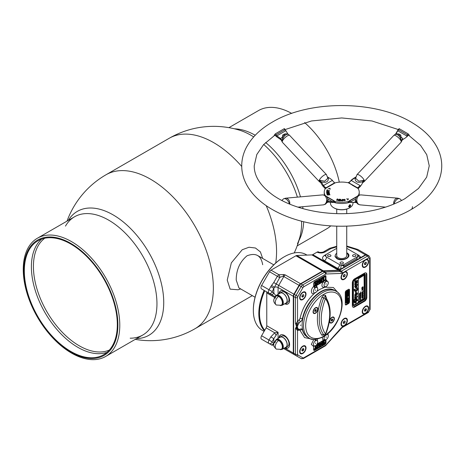 <?xml version="1.0" encoding="UTF-8"?>
<svg xmlns="http://www.w3.org/2000/svg" width="465" height="465" viewBox="0 0 465 465"><rect width="100%" height="100%" fill="white"/><g stroke="black" fill="none" stroke-linecap="round" stroke-linejoin="round"><path stroke-width="0.7" d="M264.754 290.765A43.257 24.976 120 0 0 264.754 330.266M264.143 290.416A43.757 25.261 120 0 0 264.434 330.824M306.156 254.617L306.987 255.093L306.156 254.617A43.757 25.261 120 0 0 284.278 256.785A43.757 25.261 120 0 0 253.338 310.37A43.757 25.261 120 0 0 262.4 330.406L264.108 331.388L262.4 330.406M253.338 310.167A43.257 24.976 -60 0 1 253.338 309.963A43.257 24.976 -60 0 1 283.923 256.988A43.257 24.976 -60 0 1 284.098 256.883M163.732 302.517A71.54 41.304 60 0 1 136.565 338.613A71.54 41.304 60 0 0 159.902 278A71.54 41.304 60 0 0 115.407 216.26A71.54 41.304 60 0 0 68.303 220.381A71.54 41.304 60 0 1 113.146 214.9A71.54 41.304 60 0 1 163.732 302.517M297.461 243.701A71.54 41.304 -120 0 0 301.593 221.224A71.54 41.304 60 0 1 301.611 222.915A71.54 41.304 60 0 1 300.204 235.784A88.914 88.914 0 0 1 294.229 252.937M251.024 135.292A71.54 41.304 60 0 1 253.687 136.913A71.54 41.304 -120 0 0 251.024 135.292A71.54 41.304 60 0 0 239.173 130.078A88.914 88.914 0 0 0 169.237 138.262A88.914 51.336 60 0 1 213.697 142.662A88.914 51.336 60 0 1 241.73 166.464M263.707 144.481A71.54 41.304 60 0 1 297.397 197.137A71.54 41.304 -120 0 0 263.707 144.481M299.919 206.954A71.54 41.304 60 0 1 300.094 207.82A71.54 41.304 -120 0 0 299.919 206.954M240.655 288.922L238.103 289.782L230.152 289.143L227.234 280.093L231.338 262.876L242.23 249.734L249.007 247.241L255.465 248.014L260.412 251.92L262.638 258.418M262.679 264.73C261.086 255.454 255.878 252.472 247.055 255.779C239.818 261.812 236.208 269.909 236.226 280.075L238.929 287.922L255.07 297.24M298.885 240.707L299.78 238.836A68.262 39.409 -120 0 0 303.686 221.753M302.977 208.651A68.262 39.409 -120 0 0 302.674 206.71M300.454 196.864A68.262 39.409 -120 0 0 265.637 142.517M255.221 135.257A68.262 39.409 -120 0 0 236.325 128.921L234.255 128.759M65.472 226.118A68.262 39.409 60 0 1 110.368 221.154A68.262 39.409 60 0 1 153.299 280.354A68.262 39.409 60 0 1 130.183 338.195M291.724 113.414A68.262 39.409 -120 0 0 274.222 107.52A68.262 39.409 -120 0 0 258.523 110.56L228.908 127.66M297.164 245.886L326.785 228.786A68.262 39.409 -120 0 0 330.784 225.862M339.276 182.164A68.262 39.409 -120 0 0 337.265 174.148A68.262 39.409 -120 0 0 304.604 122.574M23.756 270.572A66.559 38.426 60 0 1 70.825 243.398A66.559 38.426 60 0 1 117.889 324.919A66.559 38.426 60 0 1 70.825 352.092A66.559 38.426 60 0 1 23.756 270.572M71.517 241.614A68.262 39.409 60 0 1 119.784 325.209A68.262 39.409 60 0 1 105.648 356.457A68.262 39.409 60 0 1 71.517 353.08A68.262 39.409 60 0 1 23.25 269.479A68.262 39.409 60 0 1 37.386 238.231A68.262 39.409 60 0 1 71.517 241.614M107.049 352.325A65.757 37.967 60 0 1 57.811 330.493A65.757 37.967 60 0 1 31.393 266.817A65.757 37.967 60 0 1 41.67 239.086M117.32 324.593A65.757 37.967 60 0 1 103.701 354.696A65.757 37.967 60 0 1 53.027 337.079A65.757 37.967 60 0 1 24.325 270.903A65.757 37.967 60 0 1 37.944 240.794A65.757 37.967 60 0 1 88.617 258.412A65.757 37.967 60 0 1 117.32 324.593M109.333 350.069A64.711 37.363 60 0 1 79.184 345.757A64.711 37.363 60 0 1 33.422 266.503A64.711 37.363 60 0 1 44.768 238.231M359.515 296.089L360.66 295.606L360.561 295.008L360.084 295.048L359.515 296.089M360.09 296.629L359.631 297.792L360.7 296.798L360.09 296.629M361.991 295.438L362.555 295.333L362.479 294.868L361.991 295.438M297.554 324.698L298.367 324.157A2 0.506 46.9 0 0 296.839 322.541L297.536 321.239A2 0.482 -139.9 0 0 299.233 322.879L298.367 324.157A4.499 2.598 -60 0 0 298.367 329.11A2 1.081 -57.1 0 0 296.839 329.691L296.42 328.877L296.42 323.402A2 0.907 -132 0 1 297.554 324.698L296.472 326.5L297.554 328.493L299.233 329.383A4.499 2.598 120 0 0 300.483 329.075A2.999 1.732 -60 0 1 301.529 328.895A2.999 1.732 -60 0 1 302.384 329.813A27.005 15.589 120 0 0 307.551 337.125M334.55 290.358A27.005 15.589 120 0 0 320.873 291.59A27.005 15.589 120 0 0 302.384 318.816A2.999 1.732 -60 0 1 300.483 321.745A4.499 2.598 120 0 0 299.233 322.879M316.874 291.334L319.815 289.399L324.965 287.184L333.37 287.498L338.997 293.717M324.977 335.794A2.999 1.732 120 0 0 324.675 339.717A2.999 1.732 120 0 0 324.843 339.793A2.999 1.732 120 0 0 326.697 339.188A2.999 1.732 120 0 0 328.226 336.584A2.999 1.732 120 0 0 327.68 334.515A2.999 1.732 120 0 0 326.878 334.399M315.671 340.735A2.999 1.732 120 0 0 315.572 340.793A2.999 1.732 120 0 0 313.608 343.437A2.999 1.732 120 0 0 314.067 345.838A2.999 1.732 120 0 0 315.049 345.919A2.999 1.732 120 0 0 316.903 344.379A2.999 1.732 120 0 0 317.072 340.642A2.999 1.732 120 0 0 316.403 340.508L315.671 340.735A1.5 0.907 62.5 0 1 314.735 339.438M302.837 299.553A4.499 2.598 120 0 0 305.778 295.583A4.499 2.598 120 0 0 305.092 291.979A4.499 2.598 120 0 0 302.837 292.2A4.499 2.598 120 0 0 299.902 296.17A4.499 2.598 120 0 0 300.588 299.774A4.499 2.598 120 0 0 302.837 299.553M302.837 353.447A4.499 2.598 120 0 0 305.778 349.482A4.499 2.598 120 0 0 305.092 345.879A4.499 2.598 120 0 0 302.837 346.1A4.499 2.598 120 0 0 299.902 350.064A4.499 2.598 120 0 0 300.588 353.673A4.499 2.598 120 0 0 302.837 353.447M344.21 279.343A4.499 2.598 120 0 0 347.152 275.373A4.499 2.598 120 0 0 346.46 271.769A4.499 2.598 120 0 0 344.21 271.99A4.499 2.598 120 0 0 341.269 275.96A4.499 2.598 120 0 0 341.961 279.564A4.499 2.598 120 0 0 344.21 279.343M315.572 289.852L315.38 290.486L315.572 289.852M326.18 283.731L325.988 284.359L326.18 283.731M369.669 258.517L368.611 257.906A1.5 0.866 -120 0 0 367.548 256.07A2.999 1.732 -60 0 1 369.047 255.919L370.111 257.906A1.5 0.866 -0 0 1 369.669 258.517L369.669 309.963L368.611 311.8L365.426 313.637A4.499 2.598 120 0 0 368.367 309.673A4.499 2.598 120 0 0 367.675 306.069A4.499 2.598 120 0 0 365.426 306.29A4.499 2.598 120 0 0 362.485 310.254A4.499 2.598 120 0 0 363.177 313.863A4.499 2.598 120 0 0 365.426 313.637L344.21 325.889A4.499 2.598 120 0 0 347.152 321.92A4.499 2.598 120 0 0 346.46 318.316A4.499 2.598 120 0 0 344.21 318.537A4.499 2.598 120 0 0 341.269 322.507A4.499 2.598 120 0 0 341.961 326.11A4.499 2.598 120 0 0 344.21 325.889L342.484 326.883A1.5 0.866 -120 0 1 342.17 327.575L325.308 345.884L303.407 358.527L301.157 358.602L299.39 357.579A2.999 1.732 120 0 0 299.396 357.585L296.036 355.644A2.999 1.732 -60 0 1 295.415 354.272L293.648 353.249A2.999 1.732 120 0 0 294.269 354.626M365.426 267.09A4.499 2.598 120 0 0 368.367 263.126A4.499 2.598 120 0 0 367.675 259.522A4.499 2.598 120 0 0 365.426 259.743A4.499 2.598 120 0 0 362.485 263.707A4.499 2.598 120 0 0 363.177 267.317A4.499 2.598 120 0 0 365.426 267.09M321.949 277.948L324.494 276.233L325.023 276.536L323.948 277.529L323.948 280.424L323.553 280.651L323.553 277.756L322.483 278.378L322.483 278.006L325.023 276.536M321.949 277.698L322.483 278.006M323.553 280.651L323.024 280.343L323.024 278.064M320.641 281.802L319.839 281.964L319.554 281.133L319.554 279.081L319.943 278.855L319.943 279.314M319.943 278.855L320.478 279.163L320.606 281.796L321.17 281.738L321.739 281.139L321.873 278.355L322.268 278.128L321.978 281.342L320.368 282.272L320.083 279.389L320.478 279.163M319.943 280.906L320.077 281.488L321.17 281.738L320.606 281.796M320.083 281.494L321.21 280.837L321.739 281.139M321.21 280.837L321.344 278.053L321.873 278.355M321.344 280.11L321.873 280.412M321.344 278.053L321.733 277.82L321.733 278.279M321.733 277.82L322.268 278.128M319.554 279.081L320.083 279.389M319.554 281.133L320.083 281.435M317.682 282.429L317.682 284.039L317.287 284.266L317.287 281.005L317.682 280.773L317.682 282.057L319.077 281.249L319.077 279.971L319.472 279.744L319.472 283.011L319.077 283.237L319.077 281.621L317.682 282.429M316.758 283.208L316.758 280.697L317.287 281.005M316.799 283.987L317.287 284.266M316.758 280.697L317.153 280.471L317.153 280.924M317.153 280.471L317.682 280.773M317.682 281.447L318.548 280.947L318.548 279.663L319.077 279.971M318.548 280.947L319.077 281.249M319.077 283.237L318.548 282.929L318.548 281.93M318.548 279.663L318.944 279.436L318.944 279.889M318.944 279.436L319.472 279.744M314.811 284.999L314.282 284.69L315.752 284.865L316.427 283.917L315.014 283.778L314.817 283.295L315.845 281.755L316.752 281.447L316.752 281.976L315.875 282.11L315.247 282.993L316.857 283.598L315.787 285.219L314.782 285.551L314.782 285.016L315.752 284.865M315.224 284.563L315.898 283.609L314.985 283.476M315.956 283.644L316.427 283.917L316.066 283.615M315.014 283.778L314.485 283.47L314.288 282.987L314.817 283.295M314.288 282.987L315.311 281.447L315.845 281.755M315.101 282.987L315.723 282.801L316.328 283.29L316.049 284.156L314.253 285.243L314.282 284.69M364.014 300.983L364.543 301.285A3.249 1.877 120 0 0 366.844 297.309L366.844 274.443A3.249 1.877 120 0 0 364.543 273.112L354.644 278.831A3.249 1.877 120 0 0 352.342 282.813L352.342 305.679A3.249 1.877 120 0 0 353.016 307.167A3.249 1.877 120 0 0 354.644 307.005L354.115 306.697L364.014 300.983A3.249 1.877 120 0 0 366.31 297.001L366.31 274.135A3.249 1.877 120 0 0 365.879 272.839M353.255 305.569A1.75 1.011 -60 0 1 352.877 304.761L352.877 281.895A1.75 1.011 -60 0 1 354.115 279.75L364.014 274.036A1.75 1.011 -60 0 1 364.903 273.955M352.772 306.976A3.249 1.877 120 0 0 354.115 306.697M364.543 301.285L354.644 307.005M366.31 274.135L366.844 274.443M369.047 255.919L367.28 254.896A2.999 1.732 120 0 0 365.781 255.047L339.653 270.13A2.999 1.732 -60 0 1 338.758 270.421L323.687 271.008A2.999 1.732 120 0 0 322.791 271.293L300.89 283.935A2.999 1.732 120 0 0 299.39 285.522L294.269 294.392A2.999 1.732 120 0 0 293.648 296.484L293.648 353.249M316.828 347.413L317.223 347.186M322.739 344.001L322.791 343.972A2 1.157 -60 0 0 323.239 343.623L323.849 342.752L323.46 342.455M324.994 339.433L324.68 339.717A1.5 1.221 -70.4 0 0 323.117 340.52L324.599 339.665M314.392 349.023L314.073 349.209L314.602 349.517L315.677 348.523L315.677 345.629L316.02 345.373M316.072 347.68L316.613 347.367L317.147 348.047L314.602 349.517M316.072 345.402L316.072 348.297L317.147 347.675M314.073 349.209L315.148 348.215L315.677 348.523M314.073 348.837L314.602 349.145M315.148 348.215L315.148 345.884M319.019 344.257L317.886 344.914L317.752 347.698L317.363 347.925L317.647 344.71L318.455 343.943L317.921 343.635L319.257 343.78L319.542 346.663L318.618 346.582L318.618 344.536L319.153 344.844L319.083 344.35M319.153 346.89L319.153 344.844M317.223 345.797L317.363 347.471M318.455 343.943L319.257 343.78M316.828 347.495L317.118 344.402L317.647 344.71M316.828 345.571L317.363 345.879M320.548 343.815L321.414 343.315L321.943 343.623L321.943 342.013L322.338 341.781L322.338 345.047L321.943 345.28L321.943 343.995L320.548 344.803L320.548 346.082L320.152 346.309L320.152 343.042L320.548 342.815L320.548 344.431L321.943 343.623M321.414 343.315L321.414 341.705L321.809 341.479L321.809 343.542M321.809 341.479L322.338 341.781M321.943 345.28L321.414 344.972L321.414 344.303M320.152 343.042L319.624 342.74L320.548 342.815M320.152 346.309L319.624 346.007L319.624 342.74M322.873 344.077L322.344 343.775L322.873 344.606L322.873 344.077L323.75 343.943L324.378 343.06L322.768 342.455L323.041 341.595L324.843 340.502L324.843 341.037L323.873 341.188L323.198 342.135L324.611 342.275L324.808 342.757L323.779 344.298L322.873 344.606M322.338 342.205L323.373 342.943M322.838 342.635L322.239 342.147L322.512 341.287L323.309 340.525L324.314 340.2L324.314 340.607M324.314 340.2L324.843 340.502M323.843 340.833L323.309 340.525M322.512 341.287L323.041 341.595M313.718 350.122A1.5 0.866 120 0 0 314.154 349.976L324.407 344.059L324.942 344.362L314.683 350.285A1.5 0.866 120 0 1 313.933 350.36A1.5 0.866 120 0 1 313.625 349.674L313.625 347.221A1.5 0.866 120 0 1 313.724 346.64L311.329 344.391L313.84 339.421M324.942 344.362A1.5 0.866 120 0 0 326 342.525L326 340.078L325.552 339.816M324.407 344.059A1.5 0.866 120 0 0 325.471 342.223L325.471 339.834M324.285 340.752L323.344 340.88M322.774 341.438L323.03 342.13L324.082 341.967L324.279 342.449L323.047 344.1M323.222 343.641L322.344 343.775M317.118 344.402L317.921 343.635M319.013 344.309L319.013 344.763M318.618 344.536L318.49 343.949L317.357 344.606M314.34 345.821L313.724 346.64A1.5 1.052 -105.9 0 1 314.183 345.896M315.572 342.938L315.572 343.548L315.572 342.938M315.712 339.392A1.5 1.139 -94.7 0 0 316.403 340.508M317.153 343.961L323.117 340.52L322.117 337.003M326.18 336.811L326.18 337.421L326.18 336.811M325.773 281.523A1.5 0.854 53.8 0 1 324.907 280.686L323.117 281.72L324.843 282.9A2.999 1.732 120 0 0 324.675 286.638A2.999 1.732 120 0 0 325.343 286.771L326.075 286.545A2.999 1.732 120 0 0 328.116 283.906A2.999 1.732 120 0 0 327.68 281.435A2.999 1.732 120 0 0 326.68 281.366A2.999 1.732 120 0 0 324.843 282.9L325.773 281.523M325.703 286.702L324.965 287.184A1.5 0.907 62.5 0 1 325.058 286.766M317.636 288.416L316.508 285.533L314.724 286.568A1.5 0.872 -113.8 0 0 315.444 287.48L316.903 287.486A2.999 1.732 120 0 0 315.067 288.068A2.999 1.732 120 0 0 313.526 290.677A2.999 1.732 120 0 0 314.067 292.758A2.999 1.732 120 0 0 315.671 292.549L316.403 291.927A2.999 1.732 120 0 0 317.072 287.562A2.999 1.732 120 0 0 316.903 287.486A1.5 1.221 109.6 0 1 316.508 285.533L323.117 281.72C321.362 285.132 321.606 287.068 323.861 287.527A1.5 1.139 85.3 0 1 324.715 286.655M326.68 281.366A1.5 1.046 73.5 0 1 325.866 279.419A1.5 0.866 120 0 0 325.965 278.849L325.965 276.402A1.5 0.866 120 0 0 324.907 275.792L314.724 281.668A1.5 0.866 120 0 0 313.66 283.505L313.66 285.958A1.5 0.866 120 0 0 313.759 286.411A1.5 0.639 -130.6 0 0 315.067 288.068M314.677 292.898A1.5 0.825 -122.4 0 0 314.666 293.13C310.946 295.705 310.091 289.335 313.759 286.411A1.5 0.866 120 0 0 314.189 286.26L324.372 280.383L324.907 280.686L325.866 279.419L328.244 282.296M324.372 280.383A1.5 0.866 120 0 0 325.436 278.547L325.436 276.094L325.965 276.402M300.483 321.745A2 1.07 56.5 0 1 299.321 319.612L299.995 318.577C302.238 308.574 307.127 300.094 314.666 293.13L315.764 292.2M345.977 294.124L345.449 294.426L345.977 294.734L345.977 294.066L348.221 291.416L345.977 292.712L345.977 292.253L348.808 290.619L348.808 291.16L346.367 294.054L348.808 292.648L348.808 293.101L345.977 294.734M345.449 294.426L345.449 293.758L346.675 292.305M345.449 293.758L345.977 294.066M347.372 292.863L348.279 292.34L348.808 292.648M348.808 290.619L348.279 290.317L345.449 291.95L345.977 292.253M345.977 292.712L345.449 291.95M346.303 296.211L347.088 296.368L347.413 294.572L347.413 296.182L348.488 295.56L348.808 293.642L348.808 295.833L345.977 297.466L345.977 295.275L346.303 295.089L346.303 296.821L347.088 296.368M345.977 297.466L345.449 297.158L345.449 294.967L345.977 295.275M348.413 295.606L347.413 296.025M348.279 293.706L348.279 295.525M348.343 293.369L348.808 293.642M348.018 293.555L348.488 293.828M345.977 299.541L345.449 299.844L345.977 300.152L346.158 298.239L346.838 297.42L347.477 297.368L347.768 298.664L348.808 298.065L348.808 298.518L345.977 300.152M347.448 298.693L346.303 299.355M347.762 298.053L348.279 297.757L348.808 298.065M347.239 297.844L347.448 298.478M345.449 299.844L345.629 297.931L346.309 297.118L347.14 297.309M346.942 297.059L347.436 297.344M346.303 299.117L346.413 298.42L347.274 297.867L347.448 298.85L346.303 299.512L346.303 299.117M346.838 297.42L346.448 297.193M345.629 297.931L346.158 298.239M345.449 298.96L345.977 299.262M348.983 289.689L349.517 289.997A1.5 0.866 120 0 0 348.454 289.387L346.332 290.608A1.5 0.866 120 0 0 345.274 292.45L345.274 304.209A1.5 0.866 120 0 0 345.582 304.895A1.5 0.866 120 0 0 346.332 304.819L348.454 303.593A1.5 0.866 120 0 0 349.517 301.756L348.983 301.454L348.983 289.689A1.5 0.866 120 0 0 348.89 289.242M349.517 301.756L349.517 289.997M345.367 304.656A1.5 0.866 120 0 0 345.803 304.511L347.925 303.29L348.454 303.593M348.349 300.262L348.209 301.762M348.878 300.564L348.488 301.919L347.396 302.971L346.297 303.186L345.908 302.285L346.297 300.931L347.396 299.873L348.488 299.658L348.878 300.564M347.959 301.616L346.867 302.669M346.867 299.565L348.488 299.658M346.931 299.605L347.396 299.873M347.396 302.477L346.524 302.692L346.227 302.093L346.524 301.151L348.32 300.187L348.558 300.75L347.396 302.477L345.995 302.39L345.698 301.785M347.983 300.134L346.867 302.169M345.995 300.849L347.355 299.849M348.558 300.75L348.029 300.442M346.297 300.931L345.762 300.623L346.332 299.948M346.041 302.942L345.379 301.977L345.762 300.623M345.379 301.977L345.908 302.285M347.925 303.29A1.5 0.866 120 0 0 348.983 301.454M345.449 294.967L345.774 294.781L345.774 295.153M346.559 296.06L346.559 294.45L346.884 294.264L347.088 295.757M347.413 295.571L347.954 295.258L347.954 293.595M326 340.078A1.5 0.866 120 0 0 325.936 339.688M296.839 322.541L296.42 323.402A1.5 0.866 180 0 1 295.415 323.146L296.472 326.5L295.415 328.627L295.415 354.272A1.5 0.866 180 0 0 297.536 354.272L297.844 354.958A1.5 1.226 120 0 1 296.036 355.644M295.415 328.627A1.5 0.866 180 0 0 296.42 328.877A2 0.825 133.3 0 1 297.554 328.493M298.966 329.354A2 1.558 -88.2 0 0 297.536 330.539L296.839 329.691M298.367 329.11L299.233 329.383M300.716 324.971L300.716 325.581L300.716 324.971M314.189 286.26L314.724 286.568L313.794 286.539M325.436 276.094A1.5 0.866 120 0 0 325.343 275.646M315.311 281.447L316.223 281.139L316.223 281.569M316.188 281.685L315.346 281.802M318.548 281.319L317.682 281.819M321.733 279.872L321.449 281.034M346.739 252.728L346.774 252.751C353.551 256.343 342.914 262.481 336.695 258.569L336.736 252.728M275.065 342.432L275.879 340.328C272.897 343.426 273.054 346.355 276.344 349.116L281.098 349.366A5.231 3.023 -120 0 0 282.348 346.89A5.231 3.023 -120 0 0 278.651 340.485A5.231 3.023 -120 0 0 275.879 340.328L275.879 340.328A5.231 3.023 -120 0 0 274.949 342.618M278.651 296.385A5.249 3.034 120 0 0 275.483 301.018A5.249 3.034 120 0 0 276.344 305.017L281.098 305.273A5.231 3.023 -120 0 0 282.348 302.791A5.231 3.023 -120 0 0 278.651 296.385A5.231 3.023 -120 0 0 275.879 296.228L275.065 298.338M328.034 254.965A1.703 0.982 180 0 1 329.883 254.75A1.703 0.982 180 0 1 330.935 255.657A1.703 0.982 180 0 1 330.435 256.355A1.703 0.982 180 0 1 328.586 256.564A1.703 0.982 180 0 1 327.534 255.657A1.703 0.982 180 0 1 328.034 254.965M340.531 262.184A1.703 0.982 180 0 1 342.385 261.969A1.703 0.982 180 0 1 343.437 262.876A1.703 0.982 180 0 1 342.938 263.574A1.703 0.982 180 0 1 341.083 263.783A1.703 0.982 180 0 1 340.037 262.876A1.703 0.982 180 0 1 340.531 262.184M353.034 254.965A1.703 0.982 180 0 1 354.888 254.75A1.703 0.982 180 0 1 355.94 255.657A1.703 0.982 180 0 1 355.44 256.355A1.703 0.982 180 0 1 353.586 256.564A1.703 0.982 180 0 1 352.54 255.657A1.703 0.982 180 0 1 353.034 254.965M285.289 347.576A7.504 4.33 -120 0 0 288.283 347.832M278.994 337.916A7.504 4.33 60 0 1 280.523 335.009A7.504 4.33 60 0 1 286.306 337.02A7.504 4.33 60 0 1 289.579 344.565A7.504 4.33 60 0 1 288.027 348A7.504 4.33 60 0 1 284.743 347.878M279.5 337.619A5.9 3.406 60 0 1 280.087 337.108A5.9 3.406 60 0 1 284.632 338.689A5.9 3.406 60 0 1 287.213 344.629A5.9 3.406 60 0 1 285.987 347.332A5.9 3.406 60 0 1 285.254 347.582M285.987 347.332L287.759 346.309A5.9 3.406 -120 0 0 288.98 343.606A5.9 3.406 -120 0 0 286.405 337.671A5.9 3.406 -120 0 0 281.854 336.09L280.087 337.108M282.116 349.395L285.911 347.198A5.749 3.319 -120 0 0 287.103 344.565A5.749 3.319 -120 0 0 284.592 338.782A5.749 3.319 -120 0 0 280.163 337.241L276.361 339.433A5.749 3.319 60 0 1 280.796 340.973A5.749 3.319 60 0 1 283.307 346.762A5.749 3.319 60 0 1 282.116 349.395L280.302 349.645M285.289 303.482A7.504 4.33 -120 0 0 288.283 303.732M278.994 293.816A7.504 4.33 60 0 1 280.523 290.91A7.504 4.33 60 0 1 286.306 292.921A7.504 4.33 60 0 1 289.579 300.471A7.504 4.33 60 0 1 288.027 303.907A7.504 4.33 60 0 1 284.743 303.779M279.5 293.525A5.9 3.406 60 0 1 280.087 293.014A5.9 3.406 60 0 1 284.632 294.595A5.9 3.406 60 0 1 287.213 300.529A5.9 3.406 60 0 1 285.987 303.232A5.9 3.406 60 0 1 285.254 303.482M285.987 303.232L287.759 302.215A5.9 3.406 -120 0 0 288.98 299.512A5.9 3.406 -120 0 0 286.405 293.572A5.9 3.406 -120 0 0 281.854 291.991L280.087 293.014M282.116 305.296L285.911 303.104A5.749 3.319 -120 0 0 287.103 300.471A5.749 3.319 -120 0 0 284.592 294.682A5.749 3.319 -120 0 0 280.163 293.142L276.361 295.333A5.749 3.319 60 0 1 280.796 296.879A5.749 3.319 60 0 1 283.307 302.663A5.749 3.319 60 0 1 282.116 305.296L280.302 305.551M280.802 290.776A7.504 4.33 -120 0 0 279.523 293.496M280.802 334.87A7.504 4.33 -120 0 0 279.523 337.596M318.752 252.059A2.999 1.732 120 0 0 318.612 251.966A2.999 1.732 120 0 0 317.113 252.111L312.782 254.617A2.999 1.732 -60 0 1 311.881 254.901L296.81 255.488A2.999 1.732 120 0 0 295.914 255.779L271.014 270.153A2.999 1.732 120 0 0 269.514 271.74L261.586 285.469A2.999 1.732 120 0 0 261.586 288.934L266.149 291.572A2.999 1.732 -60 0 1 266.771 292.944L266.771 325.756A2.999 1.732 -60 0 1 266.149 327.848L261.586 335.753A2.999 1.732 120 0 0 261.586 339.218L269.514 343.798A2.999 1.732 120 0 0 269.526 343.804L271.641 345.024A2.499 1.825 -60 0 0 273.722 344.664M275.449 296.298A2.499 0.831 120 0 1 274.716 296.519L261.586 288.934M274.716 296.519L275.199 296.815M271.641 345.024L269.014 343.507A2.999 1.732 -60 0 1 269.014 340.043L270.828 336.898L273.844 338.642L278.087 332.289L274.716 332.795L266.149 327.848M275.966 334.957A2.499 0.831 -120 0 1 274.716 332.795L270.828 336.898M269.014 343.507L270.828 344.553A2.499 2.04 -60 0 0 273.844 343.408L272.031 342.362A2.499 2.04 120 0 1 269.014 343.507M284.539 347.994L293.293 353.045A2.999 1.732 120 0 0 293.915 354.417L283.83 348.599A2.999 2.447 -60 0 0 283.65 348.506L283.697 348.523M275.966 295.792L273.844 293.124A2.499 2.04 -60 0 1 270.828 294.269L269.014 293.223A2.999 1.732 -60 0 1 269.014 289.759L270.828 286.614L273.844 288.358L279.872 277.309A2.499 0.825 -104.3 0 0 278.919 274.716L283.923 274.548A2.499 0.808 103.9 0 0 283.197 276.175L283.83 276.536L278.709 285.411A2.999 1.732 120 0 0 278.087 287.504L278.087 294.339M279.622 277.576L277.367 276.268L278.919 274.716L271.014 270.153M279.872 277.309L283.197 276.175M274.286 287.289L271.641 285.37L273.745 282.546L293.915 294.188A2.999 1.732 120 0 0 293.293 296.281L278.087 287.504A2.999 1.732 180 0 0 274.286 287.289M283.923 274.548L285.33 274.955L300.535 283.731A2.999 1.732 120 0 0 299.036 285.318L293.915 294.188M285.33 274.955A2.999 1.732 120 0 0 283.83 276.536L299.036 285.318M336.736 248.339L326.529 254.233A3.499 2.023 -0 0 0 325.506 255.657A3.499 2.023 -0 0 0 326.529 257.087L339.613 264.643A2.999 1.732 -0 0 0 341.101 265.108L343.856 266.114L343.856 264.643L356.94 257.087A3.499 2.023 -0 0 0 357.969 255.657A3.499 2.023 -0 0 0 357.916 255.314A3.499 2.023 -0 0 0 356.94 254.233L346.739 248.339M367.094 254.814A2.999 1.732 120 0 0 366.926 254.692A2.999 1.732 120 0 0 365.426 254.843L360.875 257.471A2.999 2.412 -16.6 0 1 357.998 255.884A2.999 2.412 -16.6 0 1 357.998 255.878A2.999 2.412 -16.6 0 1 357.969 255.762A2.999 1.732 120 0 0 359.061 255.454L360.875 257.471L340.467 269.252L337.491 268.317L324.407 260.76C321.925 258.993 321.925 257.226 324.407 255.454L326.517 254.239M343.856 264.643A2.999 1.732 -0 0 1 341.101 265.108A2.999 0.517 -82.9 0 1 340.467 269.252L339.299 269.927A2.999 1.732 -60 0 1 338.404 270.217L311.881 254.901M344.036 267.195A2.999 1.732 -120 0 1 343.856 266.114L356.94 258.557L357.916 255.314M324.151 342.025L323.861 342.345M317.223 346.78L316.828 347.006M300.535 283.731L322.437 271.089A2.999 1.732 -60 0 1 323.332 270.804L338.404 270.217M293.293 353.045L293.293 296.281M283.662 348.5L299.036 357.376A2.999 1.732 120 0 0 299.042 357.376M283.604 348.506L299.036 357.376L283.83 348.599A2.999 1.732 120 0 0 283.842 348.605M336.736 246.863L330.946 248.577L329.639 248.327L323.919 251.623A2.999 1.732 60 0 1 325.419 251.768C322.902 253.169 320.24 253.344 317.432 252.297A2.999 1.732 -60 0 1 318.932 252.152L318.612 251.966M321.228 291.793A27.005 15.589 120 0 0 303.587 315.59A27.005 15.589 120 0 0 307.725 337.23L309.138 338.043A27.005 15.589 -60 0 1 304.999 316.409A27.005 15.589 -60 0 1 322.64 292.613A27.005 15.589 -60 0 1 336.143 291.276L334.73 290.456A27.005 15.589 120 0 0 321.228 291.793M315.45 307.754A3.377 1.947 -60 0 1 317.142 307.586A3.377 1.947 -60 0 1 317.659 310.289A3.377 1.947 -60 0 1 315.45 313.265A3.377 1.947 -60 0 1 313.765 313.433A3.377 1.947 -60 0 1 313.247 310.725A3.377 1.947 -60 0 1 315.45 307.754M331.952 317.281A3.377 1.947 -60 0 1 333.643 317.113A3.377 1.947 -60 0 1 334.161 319.815A3.377 1.947 -60 0 1 331.952 322.791A3.377 1.947 -60 0 1 330.266 322.96A3.377 1.947 -60 0 1 329.749 320.251A3.377 1.947 -60 0 1 331.952 317.281M325.494 298.594L325.448 298.623C319.844 313.648 319.844 325.436 325.448 333.992L325.494 333.963C331.097 318.938 331.097 307.15 325.494 298.594A1.5 1.186 -36.6 0 0 325.64 297.089A1.5 1.186 -36.6 0 0 325.506 296.943A1.523 0.878 120 0 0 325.43 296.862A1.523 0.878 120 0 0 324.587 296.873A1.523 0.878 120 0 0 323.663 298.007A1.5 0.296 21.8 0 0 325.448 298.623M365.426 313.23A3.999 2.308 -60 0 1 363.427 313.427A3.999 2.308 -60 0 1 362.816 310.225A3.999 2.308 -60 0 1 365.426 306.697A3.999 2.308 -60 0 1 367.426 306.499A3.999 2.308 -60 0 1 368.042 309.707A3.999 2.308 -60 0 1 365.426 313.23M365.938 310.69L364.915 311.277L364.409 310.556L364.915 309.237L365.938 308.65L366.449 309.376L365.938 310.69L364.641 309.946M366.106 309.178A3.999 2.308 -60 0 1 365.467 310.417M365.566 308.865L366.449 309.376M344.21 325.483A3.999 2.308 -60 0 1 342.211 325.68A3.999 2.308 -60 0 1 341.601 322.472A3.999 2.308 -60 0 1 344.21 318.949A3.999 2.308 -60 0 1 346.21 318.746A3.999 2.308 -60 0 1 346.826 321.954A3.999 2.308 -60 0 1 344.21 325.483M343.699 321.489L344.722 320.897L345.233 321.623L344.722 322.937L343.699 323.53L343.193 322.803L343.699 321.489M343.426 322.193L344.722 322.937M345.233 321.623L344.35 321.112M344.21 278.93A3.999 2.308 -60 0 1 342.211 279.134A3.999 2.308 -60 0 1 341.601 275.925A3.999 2.308 -60 0 1 344.21 272.397A3.999 2.308 -60 0 1 346.21 272.199A3.999 2.308 -60 0 1 346.826 275.408A3.999 2.308 -60 0 1 344.21 278.93M343.193 276.257L343.699 274.943L344.722 274.35L345.233 275.077L344.722 276.39L343.699 276.983L343.193 276.257M343.426 275.646L344.722 276.39M344.35 274.565L345.233 275.077M302.837 353.04A3.999 2.308 -60 0 1 300.838 353.237A3.999 2.308 -60 0 1 300.227 350.035A3.999 2.308 -60 0 1 302.837 346.506A3.999 2.308 -60 0 1 304.842 346.309A3.999 2.308 -60 0 1 305.453 349.517A3.999 2.308 -60 0 1 302.837 353.04M303.517 348.988A3.999 2.308 -60 0 1 302.878 350.226M301.82 350.366L302.331 349.046L303.349 348.459L303.86 349.186L303.349 350.5L302.331 351.087L301.82 350.366M302.058 349.75L303.349 350.5M302.977 348.674L303.86 349.186M302.837 299.146A3.999 2.308 -60 0 1 300.838 299.344A3.999 2.308 -60 0 1 300.227 296.135A3.999 2.308 -60 0 1 302.837 292.613A3.999 2.308 -60 0 1 304.842 292.415A3.999 2.308 -60 0 1 305.453 295.618A3.999 2.308 -60 0 1 302.837 299.146M301.82 296.467L302.331 295.153L303.349 294.56L303.86 295.287L303.349 296.606L302.331 297.193L301.82 296.467M302.058 295.856L303.349 296.606M302.977 294.775L303.86 295.287M356.847 284.307L356.149 286.237L356.149 284.522L355.632 284.824C352.586 288.521 358.364 287.236 357.44 283.964L356.847 284.307M355.644 286.487L355.644 285.527L355.644 286.487M355.58 299.722L356.922 299.908L356.62 298.048L356.277 298.571C353.162 297.548 353.226 305.336 356.382 302.32L356.196 301.808C354.26 303.703 353.801 298.623 355.847 299.291L355.58 299.722M356.992 287.01L355.405 287.759L356.556 288.87L356.672 288.399C358.748 290.038 354.586 291.747 354.807 289.102L354.237 289.433L354.237 290.021C354.766 293.607 360.038 288.899 356.882 287.608L356.992 287.01M354.795 283.662L354.795 284.847L355.359 284.522L355.359 283.551L357.44 282.732L357.44 281.366L355.702 282.371L354.795 283.662M356.934 282.302C356.713 283.545 356.469 283.685 356.196 282.726L356.934 282.302M362.107 287.573L362.107 288.335L363.177 287.335L362.566 287.167L362.107 287.573M346.739 226.141L346.739 255.657A4.999 2.889 180 0 1 343.652 258.325A4.999 2.889 180 0 1 338.2 257.703A4.999 2.889 180 0 1 336.736 255.657L336.736 226.141M346.739 253.262A6.498 3.755 180 0 1 348.239 255.657A6.498 3.755 180 0 1 344.222 259.127A6.498 3.755 180 0 1 337.137 258.313A6.498 3.755 180 0 1 335.236 255.657A6.498 3.755 180 0 1 336.736 253.262M315.45 312.957A2.999 1.732 -60 0 1 313.951 313.108A2.999 1.732 -60 0 1 313.491 310.701A2.999 1.732 -60 0 1 315.45 308.057A2.999 1.732 -60 0 1 316.95 307.911A2.999 1.732 -60 0 1 317.409 310.312A2.999 1.732 -60 0 1 315.45 312.957M314.636 310.98L315.043 309.928L315.857 309.458L316.27 310.039L315.857 311.091L315.043 311.562L314.636 310.98M314.822 310.492L315.857 311.091M315.712 309.713A2.999 1.732 -60 0 1 315.206 310.707M315.561 309.626L316.27 310.039M331.952 322.483A2.999 1.732 -60 0 1 330.452 322.634A2.999 1.732 -60 0 1 329.993 320.228A2.999 1.732 -60 0 1 331.952 317.583A2.999 1.732 -60 0 1 333.452 317.438A2.999 1.732 -60 0 1 333.917 319.844A2.999 1.732 -60 0 1 331.952 322.483M332.213 319.246A2.999 1.732 -60 0 1 331.708 320.24M331.138 320.507L331.545 319.455L332.365 318.984L332.771 319.565L332.365 320.618L331.545 321.088L331.138 320.507M331.324 320.019L332.365 320.618M332.062 319.159L332.771 319.565M365.426 266.683A3.999 2.308 -60 0 1 363.427 266.881A3.999 2.308 -60 0 1 362.816 263.678A3.999 2.308 -60 0 1 365.426 260.15A3.999 2.308 -60 0 1 367.426 259.952A3.999 2.308 -60 0 1 368.042 263.161A3.999 2.308 -60 0 1 365.426 266.683M364.409 264.004L364.915 262.69L365.938 262.103L366.449 262.83L365.938 264.143L364.915 264.73L364.409 264.004M365.467 263.87A3.999 2.308 -60 0 1 364.862 264.655M365.566 262.318L366.449 262.83M365.938 264.143L364.641 263.393M358.358 301.634L364.298 298.204L364.049 275.199L358.358 278.768L358.317 301.616L358.358 278.768M362.886 296.926L363.345 297.257L363.229 297.879L362.921 297.141L362.212 298.443L361.88 297.571L362.189 298.216L362.886 296.926M363.305 294.903L361.822 295.978L361.898 295.06L362.665 294.775L363.305 293.793L362.723 294.926L362.723 295.24L363.305 294.903M360.666 296.263L360.666 297.373L359.509 298.036L359.509 296.932L360.666 296.263M362.572 296.647L363.136 296.321L363.305 295.356L363.305 296.443L361.822 297.298L361.822 296.217L361.991 296.984L362.572 295.845L362.572 296.647M363.305 291.764L362.892 292.16L362.892 292.845L363.305 292.991L361.822 293.264L363.305 291.764M362.026 289.997L363.305 289.474L361.822 290.334L362.996 288.655L361.822 289.12L363.305 288.259L362.026 289.997M359.346 293.671L360.66 292.694L360.828 291.817L360.828 292.816L359.346 293.671M359.515 294.682L360.096 293.543L360.096 294.345L360.66 294.019L360.828 293.055L360.828 294.136L359.346 294.996L359.515 293.81L359.515 294.682M360.416 298.617L359.55 299.698L360.828 299.175L359.346 300.03L360.172 298.815L359.346 298.885L359.346 298.577L360.828 297.722L359.55 298.675L360.416 298.617M363.136 291.264L363.136 290.486L363.305 291.386L361.822 292.241L363.136 291.264M363.153 293.38L363.305 293.729L361.822 294.589L361.822 293.938L363.153 293.38M359.346 296.193L360.09 294.804L360.712 294.793L360.828 295.723L359.346 296.583L359.346 296.193M362.566 286.928L363.142 286.806L363.142 287.911L361.985 288.573L361.985 287.469L362.566 286.928M354.807 282.36L354.69 280.825L355.289 280.407M355.661 281.209L357.399 280.25M356.114 286.219L356.812 284.289L357.405 283.987M354.998 287.196L355.591 284.801L356.114 284.539M354.958 295.792L354.714 295.101L357.19 292.822M358.317 278.75L364.205 275.17M355.091 302.058L356.173 301.826M354.685 302.802L356.597 298.088M355.586 299.704L355.812 299.274M355.196 301.75L355.155 301.117L357.852 299.605M355.016 291.038L354.202 290.003L354.202 289.41L354.778 289.12M355.458 290.334L356.672 288.405M356.521 288.835L355.37 287.742L356.951 287.033M353.603 304.964A1.052 0.605 120 0 0 354.115 304.9L364.014 299.187A1.052 0.605 120 0 0 364.758 297.896L364.758 275.036A1.052 0.605 120 0 0 364.554 274.565M354.807 298.239L354.69 296.711L355.289 296.286M355.661 297.094L357.399 296.135M355.609 291.793L356.167 291.474L356.167 292.595L355.609 292.921L355.609 291.793M354.795 284.807L354.76 283.638L355.661 282.348L357.405 281.383M355.992 284.185L355.603 283.168M365.287 297.635L365.287 274.769A1.75 1.011 -60 0 0 364.049 274.054L354.15 279.767A1.75 1.011 -60 0 0 352.912 281.912L352.912 304.778A1.75 1.011 -60 0 0 354.15 305.493L364.049 299.78A1.75 1.011 -60 0 0 365.287 297.635M354.15 304.924A1.052 0.605 -60 0 1 353.406 304.494L353.406 281.627A1.052 0.605 -60 0 1 354.15 280.343L364.049 274.623A1.052 0.605 -60 0 1 364.793 275.053L364.793 297.92A1.052 0.605 -60 0 1 364.049 299.204L354.15 304.924M355.027 281.621L354.807 282.4L357.434 280.877L357.434 280.226L355.678 281.244L355.307 280.389L354.725 280.848L355.027 281.621M357.887 299.582L355.196 301.14L355.196 301.791L357.887 300.233L357.887 299.582M357.492 293.514C356.539 292.282 355.626 292.816 354.749 295.124C355.673 296.391 356.585 295.856 357.492 293.514M355.301 294.822C355.835 293.595 356.382 293.27 356.94 293.857C356.417 295.066 355.87 295.391 355.301 294.822M355.027 297.501L354.807 298.28L357.434 296.763L357.434 296.112L355.678 297.123L355.307 296.275L354.725 296.728L355.027 297.501M356.783 293.531L356.905 293.834C356.382 295.048 355.835 295.368 355.266 294.804M355.609 285.551L355.37 286.498M361.968 292.997L362.688 292.305L362.688 292.857L361.968 292.997M361.822 293.235L363.27 292.77M362.892 292.816L363.27 291.572M359.596 297.774L359.596 297.013L360.055 296.606L360.666 296.775M359.271 297.583L359.474 298.019L360.631 297.35L360.631 296.246M361.991 295.618L362.206 294.891L362.52 295.112M362.648 294.729L362.194 294.659M361.822 295.938L363.27 294.92M362.723 295.199L363.27 293.851M361.822 294.548L363.119 293.618M363.153 293.775L363.27 293.101M361.822 292.2L363.27 291.363L363.27 290.41M359.346 299.989L360.794 298.978M359.631 299.611L360.381 298.623M359.596 298.652L360.794 297.74M359.346 298.861L360.113 298.821M360.096 294.304L360.061 293.56M359.515 294.641L359.48 293.834M359.346 294.955L360.794 294.118L360.794 293.072M359.346 293.63L360.794 292.793L360.794 291.834M356.899 282.319L356.341 283.423M362.072 288.312L362.072 287.55L362.531 287.149L363.142 287.318M361.747 288.12L361.95 288.556L363.107 287.893L363.107 286.783M359.515 296.222L359.567 295.566L360.526 294.99M359.346 296.542L360.794 295.705L360.677 294.775L360.055 294.787M398.871 129.555L399.075 128.602L408.014 133.763C409.433 135.239 409.671 135.739 408.741 135.263M274.728 135.263C273.798 135.739 274.042 135.239 275.454 133.763L284.394 128.602L284.603 129.555M280.447 139.221L282.482 140.878A4.999 2.889 120 0 1 286.022 134.751A4.999 2.889 -60 0 1 288.521 134.501L289.666 135.414A4.999 1.535 136.8 0 0 287.399 135.867A4.999 1.535 136.8 0 0 282.488 140.866L280.721 138.628L285.394 133.874M320.385 181.769L319.31 180.135A4.999 1.535 -43.2 0 1 324.221 175.113A4.999 1.535 -43.2 0 1 326.494 174.66L327.842 178.293L324.634 181.216L319.316 180.118L320.001 181.147C321.234 182.855 320.298 182.495 322.948 186.18L323.448 185.541L321.263 181.832L319.31 180.118A4.999 2.889 120 0 0 320.344 182.414L319.199 181.501A4.999 1.535 -43.2 0 1 319.31 180.129L319.316 180.118M394.053 204.019A4.999 2.889 120 0 1 397.453 199.084A4.999 2.889 -60 0 1 399.952 198.84L397.895 198.189A4.999 3.784 95.1 0 0 396.075 198.613A4.999 3.784 95.1 0 0 393.698 204.164M397.895 198.189L361.067 194.911A4.999 3.784 95.1 0 0 359.247 195.335A4.999 3.784 95.1 0 0 357.085 201.926L356.388 202.548L358.126 204.222A4.999 2.889 120 0 1 357.091 201.944A4.999 3.784 95.1 0 0 360.183 204.873L358.126 204.222M398.075 133.874L402.754 138.628L400.987 140.866A4.999 1.535 -136.8 0 0 396.075 135.867A4.999 1.535 -136.8 0 0 393.809 135.414L356.981 174.66A4.999 1.535 43.2 0 1 359.247 175.113A4.999 1.535 43.2 0 1 364.159 180.118L363.084 181.769M289.422 204.019A4.999 2.889 60 0 0 286.022 199.084A4.999 2.889 -120 0 0 283.522 198.84L285.58 198.189A4.999 3.784 84.9 0 1 287.399 198.613A4.999 3.784 84.9 0 1 289.771 204.164M325.349 204.222L327.087 202.548L326.378 201.944A4.999 2.889 60 0 1 325.349 204.222L323.291 204.873A4.999 3.784 -95.1 0 0 326.378 201.944L326.384 201.938A4.999 3.784 -95.1 0 0 324.221 195.335A4.999 3.784 -95.1 0 0 322.402 194.911L322.402 194.911C325.738 195.004 327.552 196.712 327.848 200.031L327.842 200.095M349.692 204.769C350.959 204.74 350.959 205.524 349.692 207.128L348.581 206.512L349.843 204.693M349.744 204.74L350.128 204.757L349.535 206.879L348.872 206.919L348.587 206.437M327.848 199.845L328.424 201.339L326.384 201.932L327.848 200.031M281.127 139.866L282.371 142.255A4.999 1.535 -43.2 0 1 282.482 140.883L281.255 139.959M327.744 177.066L328.424 177.694C328.569 181.774 326.186 183.152 321.263 181.832M355.719 198.939L351.185 201.554L351.459 202.467L356.388 202.548M355.33 202.252L357.091 201.938L355.051 201.339L355.626 199.845M362.485 182.425L364.165 180.124A4.999 1.535 43.2 0 1 364.275 181.501L363.124 182.414A4.999 2.889 60 0 0 364.159 180.135L362.212 181.832C357.289 183.152 354.905 181.774 355.051 177.694L355.731 177.066M402.219 139.959L400.993 140.883A4.999 1.535 43.2 0 1 401.097 142.255L364.275 181.501M342.699 200.735A12.753 7.364 180 0 1 342.362 200.746M341.891 200.752A12.753 7.364 180 0 1 341.229 200.746M330.487 202.49L330.487 203.193A11.253 6.498 -0 0 0 333.783 207.785A11.253 6.498 -0 0 0 349.692 207.785L349.692 207.785A11.253 6.498 -0 0 0 352.987 203.193L352.987 202.49M333.963 207.89A10.753 6.208 -0 0 0 334.132 207.989A10.753 6.208 -0 0 0 349.337 207.989L349.692 207.785L349.337 207.989M333.783 207.785L334.132 207.989M347.814 201.641A17.501 10.102 180 0 1 335.66 201.641L335.085 202.74A17.501 10.102 -0 0 0 348.384 202.74L347.814 201.641L349.314 201.665L348.959 202.298L349.343 202.275L348.959 202.298A1 0.552 -75.4 0 0 348.384 202.74L349.209 202.322M364.165 180.129L358.846 181.216L355.632 178.293L356.981 174.66M332.289 180.437L334.556 182.855L325.715 187.959L323.448 185.541L332.289 180.437L334.556 182.855A1 0.575 -120 0 0 334.829 183.076L335.66 182.693A17.501 10.102 180 0 1 347.814 182.693L349.314 182.152L348.919 182.855L351.185 180.437L355.051 177.694M349.453 183.164L348.959 183.268L349.18 182.286L351.185 180.437L360.02 185.541L357.759 187.959L348.919 182.855M349.761 183.344L349.343 183.286A1 0.413 96.6 0 0 349.285 183.448M350.395 183.71A1 0.465 102.2 0 0 350.308 184.041M352.139 185.099L355.812 187.215M358.149 188.662L358.12 188.296L358.149 188.662A17.501 10.102 180 0 1 359.236 192.167A17.501 10.102 180 0 1 358.271 195.48M358.963 195.178A17.501 10.102 -0 0 0 359.236 193.394L359.236 192.167M348.442 182.71L357.48 188.18L358.12 188.296L358.631 187.529L358.213 188.616L360.526 186.18L360.02 185.541M357.759 187.959L358.631 187.529M394.954 134.501A4.999 2.889 -120 0 1 397.453 134.751A4.999 2.889 60 0 1 400.987 140.866L400.818 135.135C399.017 133.658 397.052 133.438 394.954 134.501L393.809 135.414M400.993 140.883L403.027 139.221M408.689 135.216L407.956 135.629L407.549 134.891L398.714 129.787L398.4 130.119M406.892 136.478L406.619 135.885L407.549 134.891A1 0.599 124.8 0 0 408.014 133.763M395.459 134.246L397.552 130.735L398.714 129.787A1 0.552 115.4 0 0 399.075 128.602M361.067 194.911C357.736 195.004 355.923 196.712 355.626 200.031L357.091 201.938M351.185 201.554L348.919 201.351A1 0.575 60 0 1 348.64 201.258L357.033 196.41M326.424 187.552A1 0.575 -120 0 0 326.697 187.773L325.32 188.662A17.501 10.102 180 0 0 324.233 192.167A17.501 10.102 180 0 0 325.204 195.48M324.233 192.167L324.233 193.394A17.501 10.102 -0 0 0 324.506 195.178M324.843 187.529L325.715 187.959M325.291 188.389L325.866 187.581M334.155 182.152L334.515 183.268M282.65 135.135L282.482 140.883M284.394 128.602A1 0.552 -115.4 0 0 284.76 129.787L275.919 134.891L275.617 135.454M285.074 130.119L285.917 130.735L288.009 134.246M281.459 140.11L276.35 136.524L276.855 135.885L275.919 134.891A1 0.599 55.2 0 1 275.454 133.763M326.384 201.926L332.196 202.507L332.289 201.554L328.424 201.339M326.86 196.91L333.847 200.944A1 0.575 120 0 0 334.126 200.851L335.027 201.624L332.289 201.554L327.755 198.939M333.847 200.944L334.556 201.351M334.132 202.275L334.515 202.298L334.132 202.275L334.515 202.298L334.155 201.665L334.498 201.484M334.265 202.322L335.085 202.74A1 0.552 75.4 0 0 334.515 202.298M334.271 202.531L333.19 202.211M350.285 202.211L349.198 202.531M356.614 196.91L348.919 201.351L349.314 201.665M343.24 200.159L343.333 199.537L344.873 199.369L345.257 200.555M345.018 199.967L344.501 200.682L343.92 200.578L343.53 199.869M343.333 199.537L343.716 200.682L345.257 200.514L344.873 199.328L343.333 199.497L343.24 200.119M329.342 191.952L329.115 191.568L326.61 191.388L329.005 191.906L326.552 192.359L328.772 192.196L328.801 191.644M329.935 194.823L329.47 194.044L328.854 194.021L328.052 194.957L327.488 194.754L327.569 194.306L327.145 194.387L327.197 194.823L328.191 195.143L329.011 194.207L329.609 194.422L329.499 194.887L329.935 194.823M326.552 192.359L329.069 192.278L329.342 191.911L328.296 191.382L326.599 191.539M330.086 189.371L330.028 188.215L328.214 188.831L329.755 188.395L330.086 189.371M340.438 200.938L340.793 199.357L339.27 199.241L340.45 199.508L340.31 200.113L339.177 200.026L340.27 200.287L340.171 200.741L338.909 200.828L340.438 200.938M334.155 201.665L335.66 201.641M348.442 201.624L348.64 201.258M337.625 198.962L337.265 198.898L336.474 200.403L337.404 199.264L337.718 200.618L338.171 200.7L338.962 199.194L337.979 200.438L337.625 198.962M341.304 200.124L341.409 200.863L342.711 200.944L342.659 199.357L342.316 199.363L342.339 199.944L341.304 200.124M348.576 198.927L346.576 198.898L348.262 199.084L347.512 199.979L348.576 198.927M327.162 190.545L329.563 190.627L327.226 190.354L327.401 189.859L327.075 189.819L326.663 190.999L327.162 190.545M329.336 192.876L326.581 192.929L327.697 193.01L327.86 193.655L326.831 193.922L329.499 193.521L328.162 193.632L327.999 192.987L329.29 192.743L326.593 192.969M329.935 194.864L329.47 194.085L328.854 194.062L328.36 194.754L328.348 194.451M327.581 194.364L327.488 194.794L328.36 194.754M327.197 194.864L327.145 194.428L327.552 194.353M328.72 194.748L329.011 194.248M329.609 194.463L329.499 194.928M343.92 200.537L343.571 200.084L344.083 199.375L345.018 199.927L344.978 200.421L343.92 200.537M326.796 193.789L327.848 193.661M328.011 193.027L328.162 193.673L329.528 193.696M341.63 200.706L341.572 200.241L342.345 200.142L342.362 200.758L341.63 200.706M327.244 190.354L329.546 190.667M326.674 191.005L327.389 189.894M339.235 199.415L340.781 199.398M340.45 199.549L340.31 200.153L339.148 200.206M340.27 200.328L340.171 200.781L338.921 200.828M336.491 200.403L337.265 198.939L337.625 199.003L337.979 200.479L338.944 199.229M169.237 138.262L106.02 174.759A88.914 51.336 60 0 1 150.474 179.165A88.914 51.336 60 0 1 213.348 288.056A88.914 51.336 60 0 1 194.934 328.761L252.297 295.641M266.213 205.669A88.914 51.336 60 0 1 276.565 251.559A88.914 51.336 60 0 1 275.704 263.027M312.683 339.293L304.569 337.596L299.995 330.359L299.321 330.098L297.536 330.539L297.536 354.272M302.384 329.813A2 1.407 -14.4 0 0 299.995 330.359M327.767 332.94L328.244 335.375M366.31 297.001L366.844 297.309M365.781 255.047L367.548 256.07L341.42 271.153A2.999 1.732 -60 0 1 340.525 271.438L325.454 272.025L323.687 271.008M339.653 270.13L341.42 271.153A1.5 0.866 -120 0 1 342.484 272.99L368.611 257.906M338.758 270.421L340.525 271.438A1.5 1.151 -92.2 0 1 341.136 273.42L342.484 272.99M322.791 271.293L324.558 272.316A2.999 1.732 -60 0 1 325.454 272.025A1.5 1.151 -92.2 0 1 326.064 274.007L341.136 273.42M326.064 274.007L325.616 274.152A1.5 0.866 -120 0 0 324.558 272.316L302.657 284.958L300.89 283.935M299.39 285.522L301.157 286.539A2.999 1.732 -60 0 1 302.657 284.958A1.5 0.866 -120 0 1 303.721 286.795L325.616 274.152M303.721 286.795L302.971 287.585L301.157 286.539L296.036 295.415L294.269 294.392M293.648 296.484L295.415 297.507A2.999 1.732 -60 0 1 296.036 295.415L297.844 296.461L302.971 287.585M369.669 309.963A1.5 0.866 -0 0 0 370.111 309.353L368.297 312.486L342.17 327.575M368.611 311.8A1.5 0.866 60 0 1 368.297 312.486M341.194 328.395A1.5 0.419 41.9 0 0 341.136 328.005L342.484 326.883M341.136 328.005L326.064 344.827A1.5 0.419 41.9 0 1 326.122 345.21M325.308 345.884A1.5 0.866 60 0 0 325.616 345.199L326.064 344.827M325.616 345.199L303.721 357.841A1.5 0.866 60 0 1 303.407 358.527M301.157 358.602A1.5 1.226 120 0 0 302.971 357.916L303.721 357.841M302.971 357.916L297.844 354.958M299.559 329.365A2 1.238 -116.2 0 0 299.321 330.098M325.471 342.223L326 342.525M314.154 349.976L314.683 350.285M317.246 339.177L317.636 341.496M325.436 278.547L325.965 278.849M302.384 318.816A2 0.831 11.2 0 0 299.995 318.577M297.844 296.461L297.536 297.507L297.536 321.239L299.321 319.612M345.803 304.511L346.332 304.819M297.536 297.507A1.5 0.866 180 0 1 295.415 297.507L295.415 323.146M348.186 255.192A6.626 3.825 180 0 1 348.361 256.07C346.71 259.604 342.908 260.429 336.945 258.546C335.416 257.302 334.8 256.477 335.108 256.07A6.626 3.825 180 0 1 335.288 255.192M275.373 340.746A5.487 3.168 60 0 1 279.721 340.659A5.487 3.168 60 0 1 282.813 346.832A5.487 3.168 60 0 1 280.482 349.599M276.344 349.116A5.249 3.034 -60 0 1 275.483 345.117A5.249 3.034 -60 0 1 278.651 340.485M275.373 296.653A5.487 3.168 60 0 1 279.721 296.565A5.487 3.168 60 0 1 282.813 302.738A5.487 3.168 60 0 1 280.482 305.499M273.844 293.124L272.031 292.078L273.844 288.358L273.844 293.124M272.031 291.503L261.586 285.469M274.646 297.49L266.771 292.944M274.059 346.419L273.745 346.239A2.499 2.04 -60 0 0 274.042 346.373M266.771 325.756L278.087 332.289L278.087 338.439M272.031 342.362L272.031 341.787L261.586 335.753M272.031 341.787L273.844 338.642L273.844 343.408M273.745 282.546L277.367 276.268L269.514 271.74M270.828 286.614L271.641 285.37M356.94 257.087L356.94 258.557A2.999 1.732 -120 0 0 357.12 259.639M339.613 264.643A2.999 1.732 -60 0 1 337.491 268.317M326.529 257.087A2.999 1.732 -60 0 1 324.407 260.76M325.5 255.738A2.999 1.732 60 0 1 324.407 255.454M356.951 254.239L359.061 255.454M346.338 298.681A22.506 12.991 180 0 1 347.285 298.786M345.675 302.825L346.001 302.855M348.134 303.145L348.855 303.273M321.809 342.955L321.414 342.728M272.031 292.078A2.499 2.04 120 0 1 269.014 293.223M322.437 271.089L295.914 255.779M323.332 270.804L296.81 255.488M312.782 254.617L339.299 269.927M317.432 252.297L317.113 252.111M365.426 254.843L356.411 249.635L346.739 246.595M330.946 248.577L325.419 251.768M356.411 249.635A2.999 1.732 -60 0 1 357.911 249.49L366.926 254.692M323.704 294.45C328.976 290.567 341.49 289.59 341.734 304.86C341.49 320.414 328.976 333.887 323.704 336.096C318.426 339.979 305.912 340.955 305.668 325.686C305.912 310.126 318.426 296.658 323.704 294.45M321.885 297.397A1.5 0.296 21.8 0 1 323.663 298.007A43.53 25.133 120 0 0 323.663 334.62A1.5 1.186 -36.6 0 0 321.885 335.248C315.886 326.093 315.886 313.474 321.885 297.397L323.704 295.159L325.523 295.292A1.5 1.186 -36.6 0 0 325.378 296.804A1.5 1.186 -36.6 0 0 325.407 296.839M325.448 333.992A1.5 1.186 -36.6 0 1 323.663 334.62A1.523 0.878 120 0 0 323.925 334.806L325.157 334.678L325.825 333.905A1.5 0.296 -158.2 0 1 325.494 333.963M325.523 295.292L330.022 309.678M324.361 334.887L321.885 335.248M411.165 209.523C384.822 225.014 343.769 230.291 309.051 222.956C293.746 219.794 280.465 214.691 269.206 207.652C258.674 201.019 251.019 193.132 246.235 183.989C243.253 178.153 241.748 172.096 241.724 165.831C241.748 159.448 243.305 153.293 246.398 147.359C251.705 137.442 260.342 129.038 272.31 122.138C309.719 99.568 376.865 100.115 413.193 123.347C424.08 129.991 432.014 137.948 436.995 147.207C440.14 153.188 441.721 159.396 441.75 165.831C441.721 172.358 440.093 178.647 436.868 184.692C431.537 194.446 422.964 202.723 411.165 209.523A6.248 3.61 -120 0 0 412.455 206.663M285.69 130.781L276.855 135.885L280.721 138.628M349.029 202.31L351.459 202.467M406.619 135.885L397.778 130.781L395.593 134.49M357.608 187.581L358.184 188.389M334.829 183.076L326.697 187.773M326.436 196.41L334.126 200.851M257.627 255.529L273.769 264.847M253.338 309.963L253.338 310.37M283.923 256.988L284.278 256.785M135.263 339.363A88.914 88.914 0 0 0 194.934 328.761M106.02 174.759A88.914 88.914 0 0 0 67.007 221.131M105.648 356.457L142.819 334.998M37.386 238.231L74.563 216.771M370.111 257.906L370.111 309.353M322.425 342.618L322.96 342.926M343.437 266.149L343.437 264.847M276.344 305.017C273.054 302.256 272.897 299.326 275.879 296.228M276.361 295.333L275.239 296.775M276.361 339.433L275.239 340.874M325.913 255.605L325.436 255.977L325.506 255.657M357.562 255.605L357.998 255.878M357.911 249.49L346.739 246.02M336.736 246.27L329.639 248.327M323.919 251.623C323.477 252.338 319.403 252.675 318.932 252.152M309.138 338.043C311.364 340.322 316.113 339.903 323.39 336.782C339.508 328.29 349.029 297.786 336.143 291.276M325.378 296.804L325.64 297.089C331.621 306.237 331.685 318.508 325.825 333.905M362.398 312.835L363.427 313.427M366.397 305.906L367.426 306.499M341.182 325.082L342.211 325.68M345.181 318.153L346.21 318.746M341.182 278.535L342.211 279.134M345.181 271.606L346.21 272.199M299.809 352.644L300.838 353.237M303.808 345.716L304.842 346.309M299.809 298.745L300.838 299.344M303.808 291.817L304.842 292.415M346.739 209.093L346.739 213.633M348.239 256.75L348.239 255.657M335.236 256.75L335.236 255.657M336.736 209.093L336.736 213.633M313.178 312.66L313.951 313.108M316.177 307.464L316.95 307.911M329.679 322.187L330.452 322.634M332.678 316.991L333.452 317.438M362.398 266.288L363.427 266.881M366.397 259.36L367.426 259.952M274.716 135.332L263.643 144.551L256.808 154.519L254.221 165.831C254.14 176.322 260.586 186.232 273.565 195.556C282.976 201.979 294.624 206.809 308.51 210.046C318.845 212.406 329.592 213.627 340.758 213.714C365.885 213.604 387.269 208.599 404.91 198.695L418.523 188.476L426.678 177.124L429.247 165.831L426.736 154.676L420.523 145.312L408.752 135.332M398.517 129.625L371.994 120.97L341.734 117.947L311.474 120.97L284.958 129.625M320.856 182.669L320.344 182.414M362.619 182.669L363.124 182.414M297.896 207.134L323.291 204.873M282.371 142.255L319.199 181.501M332.516 180.391C328.935 177.398 329.115 178.194 327.412 176.805M385.578 207.134L360.183 204.873M351.278 202.507L355.69 202.252M360.526 186.18C363.171 182.495 362.241 182.855 363.473 181.141M283.522 198.84L281.784 200.514M350.959 180.391C354.533 177.398 354.353 178.194 356.062 176.805M402.347 139.866L401.097 142.255M407.119 136.524C403.544 139.517 403.725 138.721 402.016 140.11M407.956 135.629L407.125 136.524M398.883 129.532L398.522 129.194L397.552 130.735M399.952 198.84L401.69 200.514M325.227 188.61L322.948 186.18M288.521 134.501C286.417 133.438 284.458 133.658 282.633 135.152M289.666 135.414L326.494 174.66M284.592 129.532L284.952 129.194L285.109 129.869M274.786 135.216L274.513 135.385L275.513 135.629L276.35 136.524M285.58 198.189L322.402 194.911M327.087 202.548L327.784 202.252M334.445 202.31L332.208 202.507"/></g></svg>
